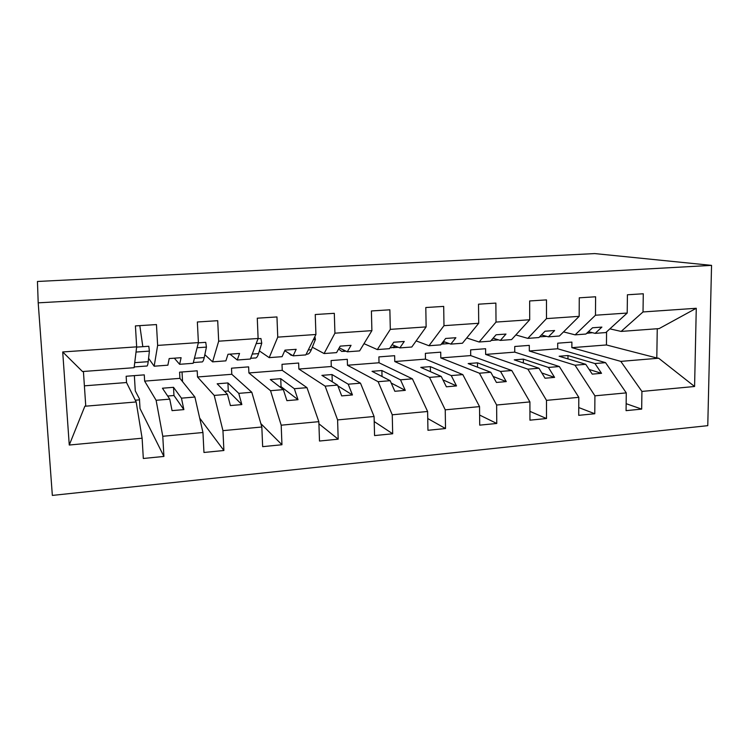 <?xml version="1.0" encoding="UTF-8"?>
<svg xmlns="http://www.w3.org/2000/svg" width="749" height="749" viewBox="0 0 749 749"><rect width="100%" height="100%" fill="white"/><g stroke="black" fill="none" stroke-linecap="round" stroke-linejoin="round"><path stroke-width="1.12" d="M52.346 495.417L707.768 425.666L711.55 265.371L38.199 302.839L52.346 495.417M609.883 328.848L621.118 331.423L659.129 328.596L696.27 308.279L694.585 386.493L641.921 391.427L620.799 361.383L571.861 347.667L571.89 342.106L557.696 343.192L557.687 348.772L605.557 362.656L594.949 363.546L567.967 355.532L559.138 356.243L585.746 364.314L575.007 365.212L594.912 395.828L594.781 413.748L578.752 407.55M626.155 403.683L641.678 409.104L626.07 410.649L626.276 392.888L605.557 362.656M641.921 391.427L641.678 409.104M575.007 365.212L529.309 351L529.3 345.373L514.741 346.487L514.76 352.133L559.325 366.533L548.418 367.441L523.336 359.127L514.263 359.857L538.952 368.236L527.895 369.163L546.498 400.359L546.498 418.532L529.936 411.37M594.781 413.748L578.715 415.339L578.799 397.335L559.325 366.533M527.895 369.163L485.642 354.417L485.586 348.716L470.644 349.867L470.709 355.588L511.764 370.512L500.538 371.448L477.488 362.825L468.162 363.574L490.792 372.272L479.426 373.217L496.634 405.022L496.765 423.466L479.622 415.058M546.498 418.532L529.955 420.17L529.908 401.913L511.764 370.512M479.426 373.217L440.805 357.928L440.721 352.161L425.376 353.331L425.479 359.127L462.816 374.612L451.254 375.577L430.347 366.626L420.769 367.394L441.227 376.419L429.514 377.393L445.243 409.834L445.515 428.54L427.745 418.522M496.765 423.466L479.716 425.151L479.538 406.623L462.816 374.612M429.514 377.393L394.77 361.533L394.639 355.691L378.882 356.899L379.022 362.769L412.409 378.825L400.509 379.827L381.887 370.53L372.028 371.326L390.173 380.689L378.114 381.7L392.251 414.796L392.682 433.774L374.21 421.565M445.515 428.54L427.951 430.282L427.613 411.482L412.409 378.825M378.114 381.7L347.47 365.24L347.302 359.314L331.105 360.559L331.292 366.504L360.494 383.179L348.219 384.2L332.032 374.547L321.892 375.361L337.574 385.098L325.141 386.138L337.593 419.908L338.192 439.176L318.915 423.803M392.682 433.774L374.566 435.572L374.079 416.5L360.494 383.179M325.141 386.138L298.87 369.042L298.654 363.04L282.008 364.314L282.242 370.343L306.987 387.654L294.338 388.712L280.735 378.685L270.295 379.528L283.356 389.63L270.539 390.706L281.193 425.189L281.952 444.747L260.858 423.625M338.192 439.176L319.495 441.03L318.84 421.668L306.987 387.654M270.539 390.706L248.902 372.955L248.64 366.87L231.516 368.19L231.797 374.294L251.814 392.279L238.762 393.365L227.921 382.936L217.163 383.806L227.443 394.311L214.223 395.425L222.949 430.647L223.895 450.505L199.674 418.092M281.952 444.747L262.656 446.657L261.832 427.005L251.814 392.279M182.55 381.644L182.035 371.972M214.223 395.425L197.511 376.981L197.202 370.811L179.582 372.169L179.919 378.357L194.899 397.036L181.445 398.168L173.515 387.327L162.439 388.216L169.761 399.142L156.11 400.284L162.776 436.274L163.919 456.441L140.016 408.542L139.445 398.871L135.279 390.866L134.361 375.633M223.895 450.505L203.962 452.471L202.951 432.51L194.899 397.036M621.118 331.423L643.026 311.949L643.279 293.767L627.419 294.769L627.203 313.045L595.474 315.226L575.129 334.85L563.538 331.891M588.386 331.713L595.155 333.361L605.81 332.565L627.203 313.045M595.474 315.226L595.605 296.782L579.267 297.812L579.174 316.35L546.489 318.606L527.811 338.37L515.836 334.943M541.433 334.934L548.418 336.835L559.381 336.02L579.174 316.35M546.489 318.606L546.489 299.89L529.655 300.958L529.702 319.757L496.016 322.079L479.117 342.003L466.739 337.968M493.114 338.202L500.323 340.421L511.604 339.578L529.702 319.757M496.016 322.079L495.875 303.092L478.517 304.188L478.714 323.278L443.979 325.675L428.971 345.738L416.144 340.898M443.352 341.469L450.814 344.109L462.433 343.239L478.714 323.278M443.979 325.675L443.698 306.397L425.797 307.53L426.134 326.901L390.313 329.373L377.318 349.577L364.005 343.66M392.092 344.709L399.826 347.901L411.791 347.012L426.134 326.901M390.313 329.373L389.864 309.805L371.401 310.966L371.897 330.637L334.925 333.183L324.083 353.547L312.333 347.199M339.25 347.845L347.283 351.815L359.614 350.897L371.897 330.637M334.925 333.183L334.316 313.316L315.254 314.524L315.919 334.494L277.748 337.134L269.2 357.638L259.388 350.916M284.742 350.71L293.121 355.85L305.835 354.904L315.919 334.494M277.748 337.134L276.961 316.949L257.272 318.194L258.115 338.482L218.68 341.198L212.585 361.851L204.833 354.68M229.952 354.137L237.264 360.016L250.372 359.033L258.115 338.482M218.68 341.198L217.706 320.694L197.352 321.986L198.401 342.602L157.636 345.411L156.457 324.57L135.419 325.909L136.664 346.853L62.71 351.955L82.502 371.541L134.108 367.693L136.664 346.853M174.32 358.181L179.629 364.304L193.158 363.293L198.401 342.602M135.297 400.209L139.501 399.854M156.11 400.284L144.641 381.119L144.276 374.865L126.15 376.26L126.534 382.533L136.168 401.96L84.852 406.248L69.264 445.028L62.71 351.955M163.919 456.441L143.321 458.482L142.113 438.212L136.168 401.96M696.27 308.279L643.026 311.949M626.276 392.888L594.912 395.828M578.799 397.335L546.498 400.359M529.908 401.913L496.634 405.022M479.538 406.623L445.243 409.834M427.613 411.482L392.251 414.796M374.079 416.5L337.593 419.908M318.84 421.668L281.193 425.189M261.832 427.005L222.949 430.647M202.951 432.51L162.776 436.274M142.113 438.212L69.264 445.028M529.309 351L557.687 348.772M595.155 333.361L601.887 327.098L592.553 327.772L585.915 334.045L575.129 334.85M585.746 364.314L592.244 374.126L601.522 373.32L594.949 363.546M485.642 354.417L514.76 352.133M548.418 336.835L554.635 330.534L545.019 331.227L538.915 337.546L527.811 338.37M538.952 368.236L545.029 378.226L554.578 377.393L548.418 367.441M440.805 357.928L470.709 355.588M500.323 340.421L505.987 334.063L496.081 334.784L490.539 341.151L479.117 342.003M490.792 372.272L496.437 382.449L506.268 381.597L500.538 371.448M394.77 361.533L425.479 359.127M450.814 344.109L455.879 337.715L445.683 338.454L440.74 344.858L428.971 345.738M441.227 376.419L446.395 386.802L456.516 385.922L451.254 375.577M347.47 365.24L379.022 362.769M399.826 347.901L404.263 341.46L393.749 342.227L389.443 348.678L377.318 349.577M390.173 380.689L394.835 391.278L405.275 390.369L400.509 379.827M298.87 369.042L331.292 366.504M347.283 351.815L351.047 345.336L340.205 346.122L336.582 352.62L324.083 353.547M337.574 385.098L341.703 395.893L352.461 394.957L348.219 384.2M248.902 372.955L282.242 370.343M293.121 355.85L296.173 349.324L284.994 350.139L282.083 356.674L269.2 357.638M283.356 389.63L286.914 400.659L298.008 399.694L294.338 388.712M197.511 376.981L231.797 374.294M237.264 360.016L239.549 353.444L228.014 354.277L225.88 360.859L212.585 361.851M227.443 394.311L230.392 405.565L241.843 404.572L238.762 393.365M144.641 381.119L179.919 378.357M179.629 364.304L181.108 357.694L169.19 358.556L167.879 365.184L154.163 366.205L148.583 358.322M154.163 366.205L157.636 345.411M169.761 399.142L172.055 410.63L183.87 409.609L181.445 398.168M84.394 385.838L126.534 382.533M83.42 371.467L85.732 405.715L84.852 406.248M571.861 347.667L606.456 344.961L656.798 357.975L657.257 328.727M694.585 386.493L658.652 358.219L620.799 361.383M658.652 358.219L656.798 357.975M38.199 302.839L37.45 281.474L594.743 253.583L711.55 265.371M606.456 344.961L606.568 331.873M167.673 396.034L173.965 395.509L173.515 387.327M173.965 395.509L183.87 409.609M224.522 391.324L228.295 391.015L227.921 382.936M228.295 391.015L241.843 404.572M279.639 386.756L281.044 386.643L280.735 378.685M281.044 386.643L298.008 399.694M332.266 381.803L332.032 374.547M337.874 385.875L352.461 394.957M382.027 376.485L381.887 370.53M391.203 383.039L405.275 390.369M430.441 371.663L430.347 366.626M442.921 379.837L456.516 385.922M477.525 367.169L477.488 362.825M493.114 376.447L506.268 381.597M523.354 362.947L523.336 359.127M541.836 372.974L554.578 377.393M567.957 358.921L567.967 355.532M589.163 369.472L601.522 373.32M134.202 366.944L146.57 366.027C147.272 366.476 147.825 365.035 148.208 361.673L149.388 351.112L148.798 346.263L136.636 347.105M136.028 352.049L149.388 351.112M142.825 346.675L139.81 325.628M193.354 362.553L201.537 361.945C202.605 362.366 203.494 360.906 204.224 357.582L206.434 347.096L205.732 342.33L198.335 342.845M197.099 347.751L206.434 347.096M250.653 358.294L254.903 357.975C256.308 358.368 257.525 356.908 258.564 353.603L261.757 343.211L260.942 338.529L258.031 338.726M256.195 343.594L261.757 343.211M306.201 354.165L306.734 354.127C308.448 354.483 309.983 353.022 311.312 349.746L315.432 339.437L314.87 336.629M288.459 352.994L291.136 355.288L292.176 355.269M313.41 339.578L315.432 339.437M361.299 348.116L362.376 346.338M338.585 349.034L341.937 351.515L344.793 350.588M390.21 347.527L391.315 347.845L395.472 346.113M449.222 343.548L441.292 344.128L444.616 341.918M539.598 336.835L546.733 336.376M586.664 333.333L592.468 332.706M134.726 362.666L148.208 361.673M194.431 358.294L204.224 357.582M252.244 354.071L258.564 353.603M308.27 349.97L311.312 349.746M343.445 351.403L346.047 351.206M393.056 347.714L398.402 347.321M491.166 340.43L498.562 339.877"/></g></svg>
